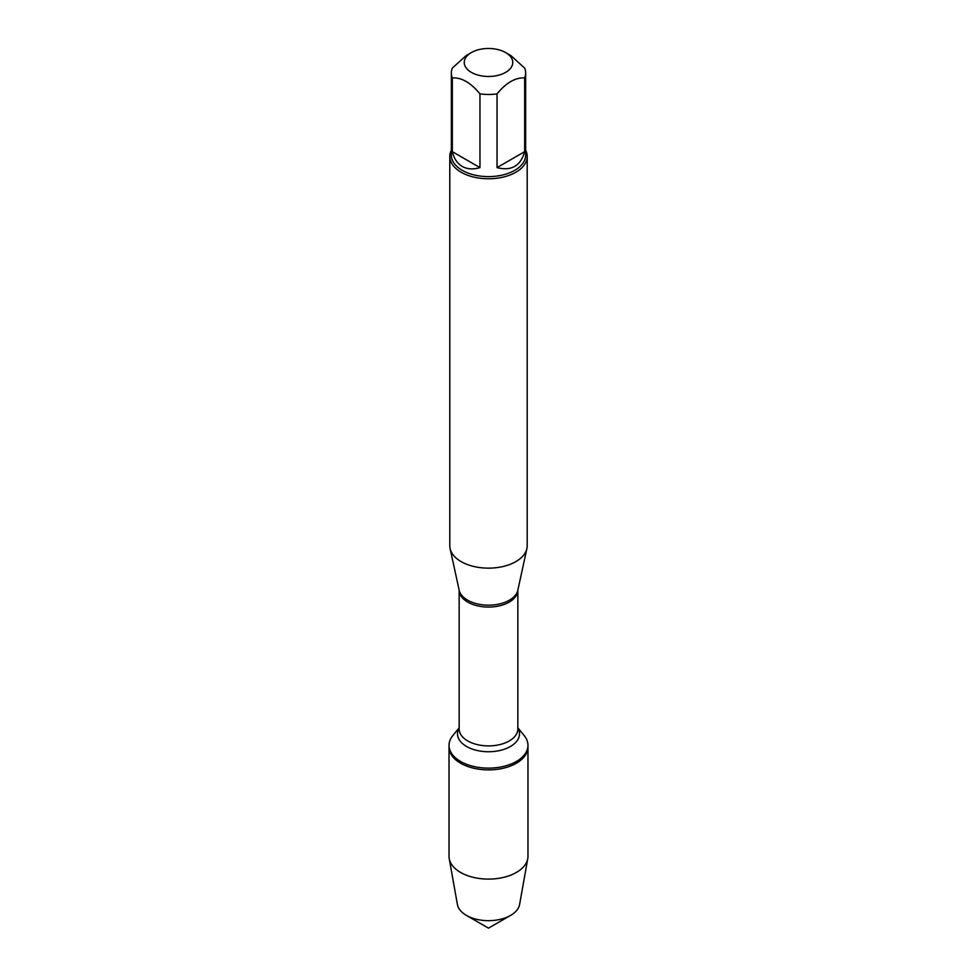 <?xml version="1.0" encoding="UTF-8"?>
<svg xmlns="http://www.w3.org/2000/svg" width="977" height="977" viewBox="0 0 977 977"><rect width="100%" height="100%" fill="white"/><g stroke="black" fill="none" stroke-linecap="round" stroke-linejoin="round"><path stroke-width="1.47" d="M517.847 727.804L524.234 735.657A39.471 22.789 180 0 1 527.971 745.341A39.471 22.789 180 0 1 488.5 768.13A39.471 22.789 180 0 1 449.029 745.341A39.471 22.789 180 0 1 452.766 735.657L459.153 727.804M488.5 928.15L466.395 915.388A31.264 18.05 0 0 0 510.605 915.388L488.5 928.15L466.395 915.388A31.264 18.05 0 0 1 457.395 904.47L449.237 858.649A39.471 22.789 0 0 1 449.029 856.316L449.029 747.1A39.471 22.789 0 0 0 488.5 769.888A39.471 22.789 0 0 0 527.971 747.1A39.471 22.789 180 0 1 503.607 768.154A39.471 22.789 180 0 1 460.594 763.208A39.471 22.789 180 0 1 449.029 747.1L449.029 745.341M494.069 48.85A24.254 13.996 0 0 0 471.354 52.575A24.254 13.996 0 0 0 471.354 72.371A24.254 13.996 0 0 0 505.646 72.371A24.254 13.996 0 0 0 505.646 52.575A24.254 13.996 0 0 0 494.069 48.85M471.354 52.575L466.151 55.579L452.339 68.085A37.15 21.445 0 0 0 451.35 73.006A37.15 21.445 0 0 0 452.339 77.94C461.547 77.366 470.755 82.679 479.963 93.89A37.15 21.445 0 0 0 497.037 93.89C506.245 82.691 515.453 77.366 524.661 77.94A37.15 21.445 0 0 0 525.65 73.006A37.15 21.445 0 0 0 524.661 68.085L510.849 55.579L505.646 52.575M525.65 73.006L525.65 155.16A37.15 21.445 180 0 1 502.715 174.981A37.15 21.445 180 0 1 462.231 170.328A37.15 21.445 180 0 1 451.35 155.16L451.35 73.006M452.339 77.94L452.339 151.667C454 158.592 457.297 163.513 462.231 166.432C467.226 169.241 473.137 169.632 479.963 167.617L479.963 93.89M497.037 93.89L497.037 167.617C511.435 171.28 520.643 165.968 524.661 151.667L524.661 77.94M449.799 156.43L449.799 545.801A38.701 22.337 0 0 0 450.104 548.585A38.701 22.337 0 0 0 461.132 561.604A38.701 22.337 0 0 0 501.042 566.941A38.701 22.337 0 0 0 526.896 548.585A38.701 22.337 0 0 0 527.201 545.801L527.201 156.43A38.701 22.337 180 0 1 503.314 177.069A38.701 22.337 180 0 1 461.132 172.221A38.701 22.337 180 0 1 449.799 156.43A38.701 22.337 180 0 1 451.35 150.177M525.65 150.177A38.701 22.337 180 0 1 527.201 156.43M524.661 151.667L497.037 167.617M479.963 167.617L452.339 151.667M449.237 858.649A39.471 22.789 0 0 0 460.594 872.437A39.471 22.789 0 0 0 501.714 877.786A39.471 22.789 0 0 0 527.763 858.649A39.471 22.789 0 0 0 527.971 856.316L527.971 745.341M510.605 915.388A31.264 18.05 0 0 0 519.605 904.47L527.763 858.649M450.104 548.585L459.166 590.23A29.566 17.073 0 0 0 467.592 600.171A29.566 17.073 0 0 0 498.087 604.25A29.566 17.073 0 0 0 517.834 590.23L526.896 548.585M517.847 590.169A29.347 16.939 180 0 1 488.5 607.059A29.347 16.939 180 0 1 459.153 590.169L459.153 728.952A29.347 16.939 0 0 0 488.5 745.903A29.347 16.939 0 0 0 517.847 728.952L517.847 590.169M517.847 728.06A31.008 17.904 180 0 1 488.5 751.74A31.008 17.904 180 0 1 459.153 728.06"/></g></svg>
